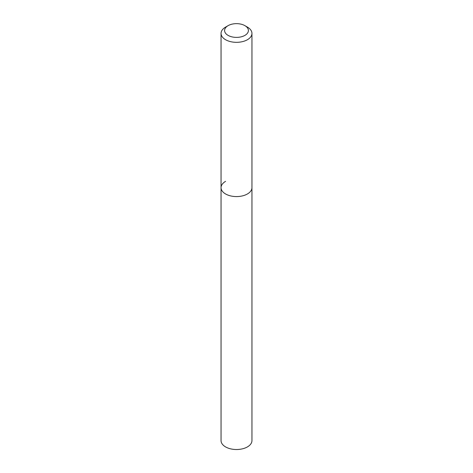 <?xml version="1.0" encoding="UTF-8"?>
<svg xmlns="http://www.w3.org/2000/svg" width="473" height="473" viewBox="0 0 473 473"><rect width="100%" height="100%" fill="white"/><g stroke="black" fill="none" stroke-linecap="round" stroke-linejoin="round"><path stroke-width="0.71" d="M225.58 27.109L228.087 25.66A11.902 6.87 180 0 1 244.913 25.66A11.902 6.87 180 0 1 244.913 35.38A11.902 6.87 180 0 1 228.087 35.38A11.902 6.87 180 0 1 228.087 25.66L225.58 27.109A15.449 8.916 180 0 0 221.051 33.417L221.051 187.663A15.449 8.916 180 0 1 225.58 181.354M244.913 25.66L247.42 27.109A15.449 8.916 180 0 1 251.949 33.417A15.449 8.916 180 0 1 247.42 39.72A15.449 8.916 180 0 1 230.588 41.654A15.449 8.916 180 0 1 221.051 33.417M251.949 33.417L251.949 187.663A15.449 8.916 180 0 1 247.42 193.965A15.449 8.916 180 0 1 230.588 195.899A15.449 8.916 180 0 1 221.051 187.663L221.051 440.605A15.449 8.916 180 0 0 230.588 448.842A15.449 8.916 180 0 0 247.42 446.908A15.449 8.916 180 0 0 251.949 440.605L251.949 187.663A15.449 8.916 180 0 1 247.42 193.965A15.449 8.916 180 0 1 230.588 195.899A15.449 8.916 180 0 1 221.051 187.663"/></g></svg>
